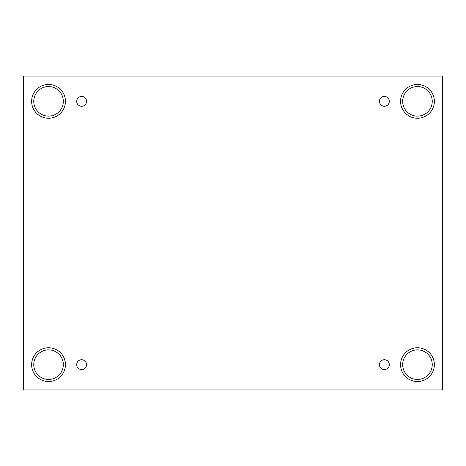 <?xml version="1.0" encoding="UTF-8"?>
<svg xmlns="http://www.w3.org/2000/svg" width="466" height="466" viewBox="0 0 466 466"><rect width="100%" height="100%" fill="white"/><g stroke="black" fill="none" stroke-linecap="round" stroke-linejoin="round"><path stroke-width="0.7" d="M442.7 76.104L23.3 76.104L23.3 389.896L442.7 389.896L442.7 76.104M81.632 369.585A4.928 4.928 0 0 1 77.362 362.193A4.928 4.928 0 0 1 85.895 362.193A4.928 4.928 0 0 1 81.632 369.585M384.368 369.585A4.928 4.928 0 0 1 380.105 362.193A4.928 4.928 0 0 1 388.638 362.193A4.928 4.928 0 0 1 384.368 369.585M384.368 106.271A4.928 4.928 0 0 1 380.105 98.879A4.928 4.928 0 0 1 388.638 98.879A4.928 4.928 0 0 1 384.368 106.271M81.632 106.271A4.928 4.928 0 0 1 77.362 98.879A4.928 4.928 0 0 1 85.895 98.879A4.928 4.928 0 0 1 81.632 106.271M417.46 381.555A16.898 16.898 0 0 1 402.828 356.21A16.898 16.898 0 0 1 432.093 356.21A16.898 16.898 0 0 1 417.46 381.555M48.54 381.555A16.898 16.898 0 0 1 33.907 356.21A16.898 16.898 0 0 1 63.172 356.21A16.898 16.898 0 0 1 48.54 381.555M48.54 118.242A16.898 16.898 0 0 1 33.907 92.897A16.898 16.898 0 0 1 63.172 92.897A16.898 16.898 0 0 1 48.54 118.242M417.46 118.242A16.898 16.898 0 0 1 402.828 92.897A16.898 16.898 0 0 1 432.093 92.897A16.898 16.898 0 0 1 417.46 118.242M402.676 101.343A14.784 14.784 0 0 1 424.852 88.54A14.784 14.784 0 0 1 424.852 114.147A14.784 14.784 0 0 1 402.676 101.343M33.756 101.343A14.784 14.784 0 0 1 55.932 88.54A14.784 14.784 0 0 1 55.932 114.147A14.784 14.784 0 0 1 33.756 101.343M33.756 364.657A14.784 14.784 0 0 1 55.932 351.853A14.784 14.784 0 0 1 55.932 377.46A14.784 14.784 0 0 1 33.756 364.657M402.676 364.657A14.784 14.784 0 0 1 424.852 351.853A14.784 14.784 0 0 1 424.852 377.46A14.784 14.784 0 0 1 402.676 364.657"/></g></svg>
